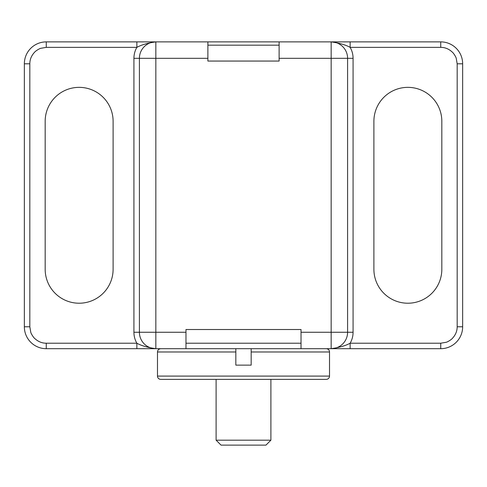 <?xml version="1.0" encoding="UTF-8"?>
<svg xmlns="http://www.w3.org/2000/svg" width="487" height="487" viewBox="0 0 487 487"><rect width="100%" height="100%" fill="white"/><g stroke="black" fill="none" stroke-linecap="round" stroke-linejoin="round"><path stroke-width="0.73" d="M79.138 87.356A33.968 33.968 0 0 1 113.106 121.324L113.106 269.25A33.968 33.968 0 0 1 79.138 303.218A33.968 33.968 0 0 1 45.169 269.25L45.169 121.324A33.968 33.968 0 0 1 79.138 87.356M407.863 87.356A33.968 33.968 0 0 1 441.831 121.324L441.831 269.25A33.968 33.968 0 0 1 407.863 303.218A33.968 33.968 0 0 1 373.894 269.25L373.894 121.324A33.968 33.968 0 0 1 407.863 87.356M46.265 343.213C41.955 343.225 38.083 341.624 34.644 338.398C33.694 337.765 31.107 333.82 30.772 332.274L29.829 326.777L24.35 326.777A21.915 21.915 0 0 0 46.265 348.692L155.84 348.692C147.64 347.517 141.315 345.691 136.859 343.213L46.265 343.213L46.265 348.692A21.915 21.915 0 0 1 24.35 326.777L24.35 63.797A21.915 21.915 0 0 1 46.265 41.882L440.735 41.882A21.915 21.915 0 0 1 462.65 63.797L462.65 326.777A21.915 21.915 0 0 1 440.735 348.692L331.16 348.692L331.16 332.256L301.027 332.256L301.027 348.692L331.16 348.692C339.366 347.511 345.691 345.685 350.141 343.213L350.141 348.692M185.973 348.692L301.027 348.692L251.17 348.692L251.17 365.128L235.83 365.128L235.83 348.692L185.973 348.692L185.973 332.256L155.84 332.256L155.84 348.692L185.973 348.692M29.829 326.777L29.829 63.797C29.817 59.487 31.418 55.615 34.644 52.176C35.277 51.226 39.222 48.639 40.768 48.304L46.265 47.361L136.859 47.361C141.309 44.889 147.634 43.063 155.84 41.882L155.84 58.318L207.888 58.318L207.888 41.882M440.735 47.361C445.045 47.349 448.917 48.95 452.356 52.176C453.306 52.809 455.893 56.754 456.228 58.3L457.171 63.797L457.171 326.777C457.183 331.087 455.582 334.959 452.356 338.398C451.723 339.348 447.778 341.935 446.232 342.27L440.735 343.213L350.141 343.213A21.915 21.915 0 0 0 353.075 332.256L353.075 58.318A21.915 21.915 0 0 0 350.141 47.361L440.735 47.361L440.735 41.882A21.915 21.915 0 0 1 462.65 63.797L457.171 63.797M207.888 58.318L207.888 61.058L279.112 61.058L279.112 58.318L331.16 58.318L331.16 41.882C339.36 43.057 345.685 44.883 350.141 47.361L350.141 41.882M279.112 41.882L279.112 58.318M301.027 332.256L301.027 329.516L185.973 329.516L185.973 332.256M136.859 41.882L136.859 47.361A21.915 21.915 0 0 0 133.925 58.318L133.925 332.256A21.915 21.915 0 0 0 136.859 343.213L136.859 348.692M133.925 58.318L139.404 58.318A16.436 16.436 0 0 1 155.84 41.882A16.436 16.436 0 0 0 139.404 58.318L139.404 332.256L133.925 332.256M353.075 332.256L347.596 332.256L347.596 58.318L353.075 58.318M331.16 41.882A16.436 16.436 0 0 1 347.596 58.318A16.436 16.436 0 0 0 331.16 41.882M155.84 348.692A16.436 16.436 0 0 1 139.404 332.256A16.436 16.436 0 0 0 155.84 348.692M347.596 332.256A16.436 16.436 0 0 1 331.16 348.692A16.436 16.436 0 0 0 347.596 332.256L331.16 332.256L331.16 58.318L347.596 58.318M329.516 376.086L157.484 376.086A3.287 3.287 0 0 0 160.771 379.373L326.229 379.373A3.287 3.287 0 0 0 329.516 376.086L329.516 351.979L251.17 351.979L251.17 348.692M270.894 440.187L265.963 445.118L221.037 445.118L216.106 440.187L270.894 440.187L270.894 379.373M216.106 440.187L216.106 379.373M157.484 376.086L157.484 351.979C157.66 350.001 158.756 348.905 160.771 348.692M326.229 348.692A3.287 3.287 0 0 1 329.516 351.979M279.112 45.169L207.888 45.169M185.973 343.213L301.027 343.213M29.829 63.797L24.35 63.797A21.915 21.915 0 0 1 46.265 41.882L46.265 47.361M457.171 326.777L462.65 326.777A21.915 21.915 0 0 1 440.735 348.692L440.735 343.213M139.404 332.256L155.84 332.256L155.84 58.318L139.404 58.318M235.83 351.979L157.484 351.979"/></g></svg>
